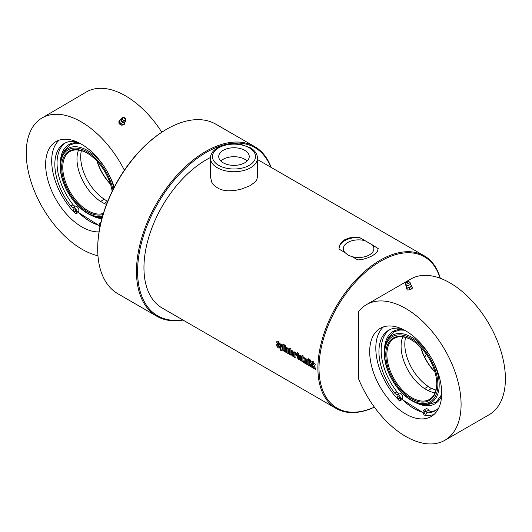 <?xml version="1.0" encoding="UTF-8"?>
<svg xmlns="http://www.w3.org/2000/svg" width="532" height="532" viewBox="0 0 532 532"><rect width="100%" height="100%" fill="white"/><g stroke="black" fill="none" stroke-linecap="round" stroke-linejoin="round"><path stroke-width="0.8" d="M223.187 162.799A15.255 8.811 180 0 1 218.719 156.568A15.255 8.811 180 0 1 233.974 147.763A15.255 8.811 180 0 1 249.229 156.574A15.255 8.811 180 0 1 239.812 164.707A15.255 8.811 180 0 1 223.187 162.799M257.475 177.016L256.697 179.876L254.742 182.336L249.794 185.794L240.71 189.339L234.226 190.589L227.929 190.815L222.928 190.117L218.752 188.687L214.21 185.588L211.842 182.449L210.473 177.003M247.114 161.05A15.255 8.811 0 0 0 244.76 159.294A15.255 8.811 0 0 0 220.833 161.05M365.072 240.697L372.427 244.946A15.255 8.811 180 0 1 373.863 248.677A15.255 8.811 180 0 1 352.144 256.657L348.221 255.254L344.789 252.407A15.255 8.811 180 0 1 343.353 248.677A15.255 8.811 180 0 1 365.072 240.697L359.319 237.378L356.513 237.179L349.291 237.917L344.756 239.719L341.544 242.293L339.755 245.079L339.024 248.61L339.037 249.089L344.789 252.407M372.427 244.946L378.192 248.61L377.461 251.21L375.672 253.398L372.573 255.646L367.925 257.807L363.549 259.117L357.896 259.975L352.144 256.657M378.179 248.264A19.584 11.305 180 0 1 378.192 248.65L378.192 248.61M440.27 278.269A88.132 50.879 120 0 0 424.277 255.826A88.132 50.879 120 0 0 380.214 260.188A88.132 50.879 120 0 0 322.638 337.853A88.132 50.879 120 0 0 336.144 408.47A88.132 50.879 120 0 0 374.395 407.153M210.499 157.499A88.132 50.879 120 0 0 206.276 159.766A88.132 50.879 120 0 0 148.701 237.432A88.132 50.879 120 0 0 162.213 308.048L336.144 408.47M314.565 365.969L315.675 369.474L314.379 368.729L313.667 366.495A88.132 50.879 120 0 0 313.707 368.337L312.61 367.705A88.132 50.879 -60 0 1 312.65 361.288L313.747 361.92A88.132 50.879 120 0 0 313.667 364.832L314.259 363.489L315.403 364.147L314.565 365.969M311.32 364.094L312.43 367.599L311.134 366.854L310.422 364.62A88.132 50.879 120 0 0 310.462 366.468L309.365 365.83A88.132 50.879 -60 0 1 309.405 359.413L310.502 360.051A88.132 50.879 120 0 0 310.422 362.957L311.014 361.614L312.158 362.272L311.32 364.094M309.159 359.273A88.132 50.879 120 0 0 309.125 360.224L308.021 359.592A88.132 50.879 -60 0 1 308.061 358.641L309.159 359.273M309.119 360.516A88.132 50.879 120 0 0 309.119 365.69L308.021 365.058A88.132 50.879 -60 0 1 308.015 359.885L309.119 360.516M307.775 360.463A88.132 50.879 120 0 0 307.802 364.925L306.698 364.294A88.132 50.879 -60 0 1 306.671 360.157L306.286 359.925A88.132 50.879 120 0 0 306.319 364.074L305.215 363.436A88.132 50.879 -60 0 1 305.208 358.262L306.312 358.901A88.132 50.879 120 0 0 306.306 359.073L306.997 359.26L307.775 360.463M307.908 364.859L306.811 364.221L306.778 360.091L306.286 359.925M303.945 359.838L305.049 363.343L303.759 362.598L303.047 360.363A88.132 50.879 120 0 0 303.087 362.206L301.99 361.574A88.132 50.879 -60 0 1 302.03 355.157L303.127 355.788A88.132 50.879 120 0 0 303.047 358.701L303.639 357.358L304.783 358.016L303.945 359.838M293.677 355.828L292.414 356.114L291.104 354.299A88.132 50.879 -60 0 1 291.097 351.2L292.407 350.834L293.677 352.643A88.132 50.879 120 0 0 293.664 354.618L292.188 353.767A88.132 50.879 120 0 0 292.201 354.964L292.58 355.183A88.132 50.879 -60 0 1 292.56 354.152L293.664 354.784A88.132 50.879 120 0 0 293.677 355.828L293.484 356.373M292.401 355.336L292.673 354.086M293.79 355.762L292.527 356.041L291.21 354.232L291.356 350.588M276.726 345.92A88.132 50.879 -60 0 1 276.707 344.47L277.817 345.108A88.132 50.879 120 0 0 277.83 346.565L278.283 346.824A88.132 50.879 -60 0 1 278.269 346.073L276.726 342.522A88.132 50.879 -60 0 1 276.746 341.79L277.072 341.065L278.203 341.338L279.42 343.22A88.132 50.879 120 0 0 279.393 344.344L278.289 343.705A88.132 50.879 -60 0 1 278.316 342.508L278.136 342.209L277.923 342.894L279.486 346.598A88.132 50.879 120 0 0 279.493 347.403L279.107 348.161L278.116 347.848L276.726 345.92L276.82 344.41M278.063 346.917L278.382 346.006L276.84 342.462L277.119 341.052M279.5 344.284L278.396 343.645L278.249 342.149L277.91 342.462M281.594 344.63L282.665 345.248L281.714 350.369L281.288 350.621L280.125 349.996A88.132 50.879 -60 0 1 280.098 349.318L280.723 349.351L279.672 343.519L280.77 344.157L281.195 347.163L281.594 344.63M280.098 349.318L280.836 349.285L279.785 343.459M283.975 344.729A88.132 50.879 120 0 0 283.935 351.147L282.831 350.515A88.132 50.879 -60 0 1 282.871 344.098L283.975 344.729M285.258 346.744A88.132 50.879 120 0 0 285.265 351.918L284.161 351.28A88.132 50.879 -60 0 1 284.161 346.113L285.258 346.744M285.305 345.501A88.132 50.879 120 0 0 285.265 346.452L284.168 345.82A88.132 50.879 -60 0 1 284.201 344.862L285.305 345.501M288.051 349.078A88.132 50.879 120 0 0 288.071 353.541L286.974 352.902A88.132 50.879 -60 0 1 286.941 348.766L286.562 348.533A88.132 50.879 120 0 0 286.588 352.683L285.491 352.044A88.132 50.879 -60 0 1 285.485 346.877L286.582 347.509A88.132 50.879 120 0 0 286.582 347.682L287.267 347.868L288.051 349.078M288.184 353.467L287.081 352.836L287.054 348.706L286.562 348.533M290.931 348.746A88.132 50.879 120 0 0 290.891 355.163L289.322 354.325L288.284 352.909A88.132 50.879 -60 0 1 288.284 349.192L289.102 348.926L289.78 349.511A88.132 50.879 -60 0 1 289.827 348.114L290.931 348.746M290.997 355.097L289.428 354.259L288.397 352.842L288.284 349.192L289.102 348.926M296.537 353.979A88.132 50.879 120 0 0 296.517 355.429L295.42 354.797A88.132 50.879 -60 0 1 295.426 353.667L295.054 353.441A88.132 50.879 120 0 0 295.08 357.584L293.983 356.952A88.132 50.879 -60 0 1 293.977 351.778L295.074 352.41A88.132 50.879 120 0 0 295.074 352.59L295.759 352.769L296.537 353.979M296.63 355.369L295.526 354.731L295.539 353.607L295.054 353.441M298.924 358.954A88.132 50.879 120 0 0 298.944 359.818L297.182 357.577A88.132 50.879 -60 0 1 297.188 354.418L296.696 354.132A88.132 50.879 -60 0 1 296.716 353.361L297.208 353.64A88.132 50.879 -60 0 1 297.242 352.576L298.346 353.215A88.132 50.879 120 0 0 298.306 354.279L298.898 354.618A88.132 50.879 120 0 0 298.884 355.396L298.286 355.057A88.132 50.879 120 0 0 298.279 358.209L298.924 358.954M301.704 360.463L300.44 360.743L299.13 358.934A88.132 50.879 -60 0 1 299.124 355.835L300.434 355.469L301.697 357.278A88.132 50.879 120 0 0 301.691 359.253L300.214 358.402A88.132 50.879 120 0 0 300.228 359.599L300.607 359.818A88.132 50.879 -60 0 1 300.587 358.787L301.691 359.419A88.132 50.879 120 0 0 301.704 360.463L301.511 361.002M300.427 359.971L300.7 358.721M301.817 360.39L300.547 360.676L299.237 358.867L299.376 355.223M313.667 364.832L314.372 363.429M313.82 368.27L312.716 367.632L312.756 361.228M315.782 369.408L314.492 368.656L313.667 366.495M310.422 362.957L311.127 361.554M310.575 366.395L309.471 365.763L309.511 359.353M312.537 367.532L311.247 366.781L310.422 364.62M309.238 360.164L308.134 359.532L308.174 358.581M309.232 365.624L308.134 364.985L308.128 359.825M306.425 364.001L305.328 363.369L305.321 358.202M303.047 358.701L303.752 357.298M303.2 362.139L302.096 361.501L302.136 355.097M305.162 363.27L303.872 362.525L303.047 360.363M292.201 351.798L292.686 351.958A87.973 50.793 -60 0 0 292.673 353.148L292.56 353.208A88.132 50.879 -60 0 1 292.573 352.018L292.201 351.798A88.132 50.879 120 0 0 292.188 352.995L292.56 353.208M291.21 351.14L291.41 350.561M293.77 354.558L292.188 353.767M279.307 348.068L278.229 347.782L276.833 345.853M281.195 347.163L281.701 344.57M280.204 349.251L280.836 349.285L280.204 349.251L280.125 349.996M281.608 350.561L280.238 349.93M284.048 351.08L282.944 350.448L282.984 344.038M285.378 351.852L284.274 351.213L284.268 346.053M285.378 346.392L284.281 345.76L284.314 344.809M286.701 352.616L285.598 351.978L285.598 346.817M289.581 353.7L289.873 353.507A87.973 50.793 -60 0 1 289.867 350.302L289.375 350.149A88.132 50.879 120 0 0 289.381 353.354L289.76 353.574A88.132 50.879 -60 0 1 289.76 350.362L289.375 350.149M289.78 349.511L289.94 348.054M288.391 349.132L288.517 348.799M295.194 357.517L294.09 356.879L294.09 351.719M298.991 355.336L298.286 355.057M297.208 353.64L297.355 352.523M299.057 359.745L297.288 357.511L297.295 354.359L296.823 353.301M300.228 356.433L300.713 356.586A87.973 50.793 -60 0 0 300.7 357.783L300.587 357.843A88.132 50.879 -60 0 1 300.6 356.653L300.228 356.433A88.132 50.879 120 0 0 300.214 357.63L300.587 357.843M299.237 355.768L299.436 355.196M301.797 359.186L300.214 358.402M339.024 248.61L339.024 248.65A19.584 11.305 180 0 1 359.319 237.378M374.362 407.1A87.348 50.427 -60 0 1 319.087 364.373A87.348 50.427 -60 0 1 380.766 261.152A87.348 50.427 -60 0 1 440.031 278.183M426.358 354.252A87.348 50.427 -60 0 1 424.722 357.185M271.127 167.407A97.921 56.538 120 0 0 254.682 146.606A97.921 56.538 120 0 0 205.724 151.454A97.921 56.538 120 0 0 141.751 237.744A97.921 56.538 120 0 0 156.76 316.214A97.921 56.538 120 0 0 183.001 320.051M182.636 319.845A97.137 56.086 -60 0 1 138.646 256.916A97.137 56.086 -60 0 1 206.276 152.411A97.137 56.086 -60 0 1 270.768 167.201M156.76 316.214L117.984 293.824A97.921 56.538 -60 0 1 97.702 248.996A97.921 56.538 -60 0 1 166.948 129.07A97.921 56.538 -60 0 1 215.906 124.215L254.682 146.606M166.39 129.389L166.948 129.07L166.39 129.389A97.137 56.086 120 0 0 97.702 248.358L97.702 248.996M119.527 120.112L118.882 121.043L119.015 123.743L121.795 125.286L122.294 124.568L119.66 122.812L119.527 120.112L120.977 119.481A2.74 2.175 -145.1 0 0 120.864 119.52A2.74 2.175 -145.1 0 0 119.68 121.343A2.74 2.175 -145.1 0 0 121.063 123.57A2.74 2.175 -145.1 0 0 123.63 123.976L122.294 124.568M119.015 123.743L119.66 122.812M124.794 123.624L123.63 123.976A2.74 2.175 -145.1 0 0 124.814 122.16L124.322 124.308L121.795 125.286M122.367 117.732A2.5 1.982 -145.1 0 1 122.965 117.605L123.597 117.559A1.809 1.43 34.9 0 0 123.165 117.652A1.809 1.43 34.9 0 0 122.566 119.514A1.809 1.43 34.9 0 0 124.694 120.671A1.809 1.43 34.9 0 0 125.705 119.035A1.809 1.43 34.9 0 0 123.597 117.559L125.885 119.64A2.5 1.982 -145.1 0 1 125.898 120.757A2.5 1.982 -145.1 0 1 122.493 121.389A2.5 1.982 -145.1 0 1 121.914 117.978A2.5 1.982 -145.1 0 1 122.367 117.732M125.898 120.764A2.547 2.547 0 0 1 122.739 122.44A2.075 1.643 -145.1 0 1 121.429 121.522A2.547 2.547 0 0 1 121.914 117.978M75.783 213.937L77.998 212.64L78.729 211.091L76.515 212.388L75.783 213.937A50.919 29.174 59.6 0 1 59.112 140.162M99.896 227.211L99.391 225.601A3.132 1.796 59.6 0 1 99.836 223.061A3.132 1.796 59.6 0 1 100.814 222.968M100.315 225.196A1.569 0.898 59.6 0 1 100.448 224.584M75.577 210.845A1.569 0.898 59.6 0 1 75.265 211.556A1.569 0.898 59.6 0 1 73.695 210.659A1.569 0.898 59.6 0 1 73.675 208.857A1.569 0.898 59.6 0 1 74.886 209.269A1.569 0.898 59.6 0 1 75.577 210.845M65.343 142.909A46.497 26.64 -120.4 0 0 73.057 204.76A3.132 1.796 -120.4 0 0 75.438 206.077A3.132 1.796 59.6 0 1 78.091 207.766A3.132 1.796 59.6 0 1 78.729 211.091M76.236 141.592A46.497 26.64 -120.4 0 0 64.206 143.507A46.497 26.64 -120.4 0 0 70.842 206.057A3.132 1.796 -120.4 0 0 73.223 207.374A3.132 1.796 59.6 0 1 75.877 209.063A3.132 1.796 59.6 0 1 76.515 212.388M106.506 204.434A35.252 20.196 59.6 0 1 103.594 203.151L100.615 201.428L104.325 199.254L107.331 201.362L104.265 203.483M100.615 201.428A35.252 20.196 59.6 0 1 99.411 200.624L100.595 201.402M99.757 200.863L99.418 200.624A35.252 20.196 59.6 0 1 77.173 162.679A35.252 20.196 59.6 0 1 78.53 150.057M104.325 199.254A35.252 20.196 59.6 0 1 81.376 150.656M96.964 161.123A35.252 20.196 -120.4 0 0 110.443 184.119M107.777 201.202A35.252 20.196 59.6 0 1 107.311 200.97M110.33 183.773A36.036 20.648 59.6 0 1 97.21 161.389M103.421 213.379A35.252 20.196 59.6 0 1 69.286 190.449A35.252 20.196 59.6 0 1 69.878 151.58A35.252 20.196 59.6 0 1 86.862 152.95M112.159 191.347A36.036 20.648 -120.4 0 0 86.962 153.01A36.036 20.648 -120.4 0 0 86.576 152.79A36.036 20.648 -120.4 0 0 63.208 178.28A36.036 20.648 -120.4 0 0 103.095 214.436M102.576 216.218A37.646 21.566 59.6 0 1 63.747 183.121A37.646 21.566 59.6 0 1 77.413 148.222A37.646 21.566 59.6 0 1 112.924 189.784M113.828 187.989A38.829 22.244 -120.4 0 0 108.129 173.126M105.422 168.511A38.829 22.244 -120.4 0 0 61.838 156.122A38.829 22.244 -120.4 0 0 68.435 193.289A38.829 22.244 -120.4 0 0 97.642 217.202A38.829 22.244 -120.4 0 0 102.284 217.236M64.598 150.343A41.077 23.534 59.6 0 1 64.598 150.337A45.047 45.047 0 0 0 61.845 156.109M99.065 231.866A50.919 29.174 59.6 0 1 53.001 193.761A50.919 29.174 59.6 0 1 55.893 141.618A50.919 29.174 59.6 0 1 81.369 144.132A50.919 29.174 59.6 0 1 114.254 187.171M97.968 255.772A78.337 44.881 59.6 0 1 34.354 190.902A78.337 44.881 59.6 0 1 42.028 117.964A78.337 44.881 59.6 0 1 124.375 170.213M161.814 132.209A78.337 44.881 -120.4 0 0 86.344 91.989L42.028 117.964M412.386 287.998L412.36 288.105A2.74 0.579 158.8 0 1 412.273 288.251A2.74 0.579 158.8 0 1 411.196 288.982L412.386 287.998L411.575 285.744L411.702 286.409L409.201 287.712L406.581 288.351L406.428 287.792A2.74 0.579 158.8 0 1 406.428 287.739L406.342 285.731A2.075 0.439 158.8 0 0 406.388 285.79A2.075 0.439 158.8 0 0 409.321 284.999A2.075 0.439 158.8 0 0 410.219 284.307A2.547 2.547 0 0 0 409.913 282.286A2.5 0.532 158.8 0 1 408.849 283.23A2.5 0.532 158.8 0 1 406.508 284.115A2.5 0.532 158.8 0 1 405.251 284.101A2.5 0.532 158.8 0 1 405.251 284.055L405.451 282.652A1.809 0.379 -21.2 0 0 406.295 282.705A1.809 0.379 -21.2 0 0 408.044 282.053A1.809 0.379 -21.2 0 0 408.795 281.355A1.809 0.379 -21.2 0 0 408.576 281.302M411.196 288.982A2.74 0.579 158.8 0 1 408.802 289.907L411.196 288.982M408.782 289.913L407.206 289.973L406.581 288.351M411.981 288.071C412.081 288.843 411.123 289.395 409.115 289.727M411.575 285.744L411.555 285.857A2.74 0.579 158.8 0 1 410.365 286.841A2.74 0.579 158.8 0 1 407.805 287.812A2.74 0.579 158.8 0 1 406.428 287.792M410.219 284.307A2.075 0.439 158.8 0 0 410.212 284.228L411.495 285.77A2.74 0.579 158.8 0 1 411.555 285.857M412.36 288.105L411.702 286.409M409.859 289.408L409.201 287.712M405.57 282.465A1.809 0.379 -21.2 0 0 405.451 282.652L408.317 281.275L409.886 282.259A2.5 0.532 158.8 0 1 409.913 282.293M399.632 401.002L401.846 399.725L402.591 398.169L400.37 399.446L399.632 401.002A50.919 29.4 60 0 1 383.479 326.901M434.026 414.455A50.919 29.4 60 0 1 423.991 415.066L423.253 412.659A3.132 1.809 60 0 1 423.718 410.106A3.132 1.809 60 0 1 426.518 411.402A3.132 1.809 -120 0 0 428.905 412.839A46.497 26.846 -120 0 0 435.056 410.804A46.497 26.846 -120 0 0 438.893 407.705M426.398 413.457A1.569 0.904 60 0 1 426.072 414.175A1.569 0.904 60 0 1 424.503 413.271A1.569 0.904 60 0 1 424.503 411.462A1.569 0.904 60 0 1 425.713 411.881A1.569 0.904 60 0 1 426.398 413.457M399.446 397.903A1.569 0.904 60 0 1 399.12 398.614A1.569 0.904 60 0 1 397.557 397.71A1.569 0.904 60 0 1 397.557 395.901A1.569 0.904 60 0 1 398.761 396.32A1.569 0.904 60 0 1 399.446 397.903M423.718 410.106L425.939 408.829A3.132 1.809 60 0 1 428.732 410.125A3.132 1.809 -120 0 0 431.12 411.562A46.497 26.846 -120 0 0 436.14 410.119M389.703 329.68A46.497 26.846 -120 0 0 396.939 391.825A3.132 1.809 -120 0 0 399.319 393.141A3.132 1.809 60 0 1 401.973 394.83A3.132 1.809 60 0 1 402.591 398.169M400.742 328.404A46.497 26.846 -120 0 0 388.566 330.279A46.497 26.846 -120 0 0 394.724 393.108A3.132 1.809 -120 0 0 397.105 394.425A3.132 1.809 60 0 1 399.758 396.114A3.132 1.809 60 0 1 400.37 399.446M439.193 384.809A38.829 22.417 -120 0 0 416.609 340.566A38.829 22.417 -120 0 0 386.006 343.027A38.829 22.417 -120 0 0 392.317 380.161A38.829 22.417 -120 0 0 421.324 404.2A38.829 22.417 -120 0 0 439.193 384.809M421.324 404.2A45.047 45.047 0 0 0 427.755 404.679L436.22 402.092L441.68 394.584M388.806 337.228A41.077 23.714 60 0 1 388.806 337.222L394.026 331.822L399.958 330L404.513 330.206M435.05 392.749A35.252 20.356 -120 0 1 427.509 390.302L424.529 388.579L428.247 386.432L431.246 388.56L428.24 390.661M431.226 388.154A35.252 20.356 -120 0 0 435.954 390.029M436.739 383.619A35.252 20.356 60 0 1 429.437 399.439A35.252 20.356 60 0 1 394.185 379.09A35.252 20.356 60 0 1 394.185 338.379A35.252 20.356 60 0 1 411.535 339.968M402.784 336.869A35.252 20.356 -120 0 0 401.288 350.063A35.252 20.356 -120 0 0 422.88 387.449A35.252 20.356 -120 0 0 424.529 388.579M411.256 339.808A36.036 20.808 -120 0 0 385.78 354.518A36.036 20.808 -120 0 0 411.256 398.654A36.036 20.808 -120 0 0 436.739 383.944A36.036 20.808 -120 0 0 411.263 339.808A36.036 20.808 -120 0 0 411.256 339.808L411.815 340.128M437.876 384.596A37.646 21.732 60 0 1 397.949 388.167A37.646 21.732 60 0 1 397.949 334.927A37.646 21.732 60 0 1 437.876 384.596M420.699 347.356A35.252 20.356 -120 0 0 434.923 371.994M434.837 371.695A36.036 20.808 60 0 1 420.912 347.576M405.597 337.448A35.252 20.356 -120 0 0 428.247 386.432M369.687 351.659A50.919 29.4 60 0 1 380.234 328.344A50.919 29.4 60 0 1 405.69 330.871A50.919 29.4 60 0 1 438.96 375.738A50.919 29.4 60 0 1 431.153 416.543A50.919 29.4 60 0 1 391.911 402.904A50.919 29.4 60 0 1 369.687 351.659M358.608 378.957L358.608 311.566A78.337 45.227 60 0 1 366.521 304.603A78.337 45.227 60 0 1 444.858 349.83A78.337 45.227 60 0 1 444.858 440.29A78.337 45.227 60 0 1 358.608 378.957M444.858 440.29L489.174 414.701A78.337 45.227 -120 0 0 489.174 324.247A78.337 45.227 -120 0 0 410.837 279.014L366.521 304.603M218.738 165.366A21.546 12.435 180 0 1 228.394 144.558A21.546 12.435 180 0 1 254.781 159.793A21.546 12.435 180 0 1 218.738 165.366M217.355 167.766A23.501 13.566 0 0 0 242.964 170.706A23.501 13.566 0 0 0 257.475 158.17C257.288 153.981 254.968 150.549 250.512 147.869L241.116 144.438C227.031 141.505 210.24 148.036 210.473 158.17A23.501 13.566 0 0 0 217.355 167.766M123.264 117.725A1.669 1.323 -145.1 0 1 125.672 119.328A1.669 1.323 -145.1 0 1 123.384 120.192A1.669 1.323 -145.1 0 1 123.264 117.725M73.057 204.76L70.842 206.057M75.438 206.077L73.223 207.374M99.324 225.375A50.134 28.728 59.6 0 1 78.217 212.182M78.929 142.822A41.795 23.947 -120.4 0 0 60.389 162.094M91.723 215.553A41.795 23.947 -120.4 0 0 101.891 218.672M407.944 281.98A1.669 0.352 158.8 0 1 405.55 282.558A1.669 0.352 158.8 0 1 407.831 281.368A1.669 0.352 158.8 0 1 407.944 281.98M431.12 411.562L428.905 412.839M396.939 391.825L394.724 393.108M399.319 393.141L397.105 394.425M428.732 410.125L426.518 411.402M403.469 329.66A41.795 24.133 -120 0 0 384.503 349.192M415.233 402.425A41.795 24.133 -120 0 0 441.627 395.761M423.199 412.466A50.134 28.947 60 0 1 402.066 399.259M210.473 158.17L210.473 177.05M257.475 158.17L257.475 177.05M257.475 159.52L424.277 255.826M100.947 222.409L99.836 223.061M97.642 217.202A45.047 45.047 0 0 0 102.184 217.595M78.144 212.335L99.437 225.741M64.598 150.337L69.692 145.023L75.491 143.188L79.966 143.354M405.251 284.095A2.547 2.547 0 0 0 406.388 285.79M388.812 337.215A45.047 45.047 0 0 0 386.013 343.02M401.993 399.419L423.306 412.839"/></g></svg>

